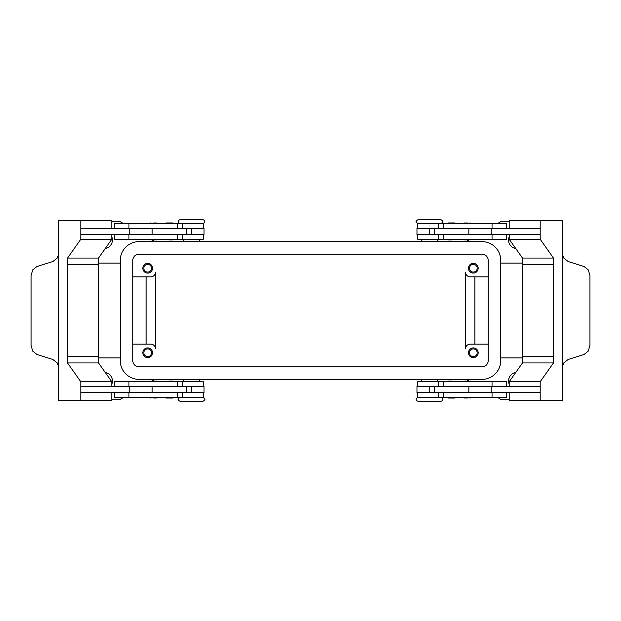 <?xml version="1.0" encoding="UTF-8"?>
<svg xmlns="http://www.w3.org/2000/svg" width="621" height="621" viewBox="0 0 621 621"><rect width="100%" height="100%" fill="white"/><g stroke="black" fill="none" stroke-linecap="round" stroke-linejoin="round"><path stroke-width="0.93" d="M180.082 397.549C178.305 398.472 177.676 399.093 178.204 399.427C177.668 399.738 178.297 400.366 180.082 401.306L202.943 401.306C204.728 400.366 205.357 399.738 204.821 399.427C205.349 399.093 204.72 398.472 202.943 397.549L183.684 397.393M429.491 401.306L440.918 401.306C442.431 400.793 443.052 400.165 442.796 399.427C443.052 398.69 442.431 398.061 440.918 397.549L418.057 397.549C416.551 398.061 415.923 398.69 416.179 399.427C415.923 400.165 416.551 400.793 418.057 401.306L429.491 401.306M421.659 223.607L440.918 223.451C442.695 222.528 443.324 221.907 442.796 221.573C443.332 221.262 442.703 220.634 440.918 219.694L418.057 219.694C416.272 220.634 415.643 221.262 416.179 221.573C415.651 221.907 416.28 222.528 418.057 223.451M191.509 219.694L180.082 219.694C178.569 220.207 177.948 220.835 178.204 221.573C177.948 222.31 178.569 222.939 180.082 223.451L202.943 223.451C204.449 222.939 205.077 222.31 204.821 221.573C205.077 220.835 204.449 220.207 202.943 219.694L191.509 219.694M153.651 398.022L156.942 398.022L153.651 398.022M153.651 381.108L156.942 381.108L153.651 381.108M203.253 386.433L203.253 381.736L114.287 381.736L114.287 386.433M203.253 392.697L203.253 397.393L114.287 397.393L114.287 392.697M186.595 234.567L186.595 228.303L204.037 228.303L204.037 234.567L80.808 234.567L80.808 228.303L186.595 228.303M152.153 228.303L152.153 234.567M172.661 222.947L173.29 223.576L165.458 223.576L166.086 222.947L172.661 222.947L166.086 222.947M169.37 239.923L172.661 239.923L169.37 239.923M172.661 239.923L173.29 239.295L165.458 239.295L166.086 239.923M467.349 398.022L464.058 398.022L467.349 398.022M467.349 381.108L464.058 381.108L467.349 381.108M417.747 386.433L417.747 381.736L506.713 381.736L506.713 386.433M417.747 392.697L417.747 397.393L506.713 397.393L506.713 392.697M434.405 234.567L434.405 228.303L416.963 228.303L416.963 234.567L540.192 234.567L540.192 228.303L434.405 228.303M468.847 228.303L468.847 234.567M448.339 222.947L451.63 222.947L448.339 222.947L447.71 223.576L455.542 223.576L454.914 222.947L451.63 222.947L454.914 222.947M451.63 239.923L448.339 239.923L451.63 239.923M448.339 239.923L447.71 239.295L455.542 239.295L454.914 239.923M143.824 352.775A3.85 3.85 0 0 0 147.674 356.625A3.85 3.85 0 0 0 151.524 352.775A3.85 3.85 0 0 0 147.674 348.924A3.85 3.85 0 0 0 143.824 352.775M152.525 352.775A4.852 4.852 0 0 1 147.674 357.626A4.852 4.852 0 0 1 142.822 352.775A4.852 4.852 0 0 1 147.674 347.915A4.852 4.852 0 0 1 152.525 352.775M469.476 268.225A3.85 3.85 0 0 0 473.326 272.076A3.85 3.85 0 0 0 477.176 268.225A3.85 3.85 0 0 0 473.326 264.375A3.85 3.85 0 0 0 469.476 268.225M478.178 268.225A4.852 4.852 0 0 1 473.326 273.085A4.852 4.852 0 0 1 468.475 268.225A4.852 4.852 0 0 1 473.326 263.374A4.852 4.852 0 0 1 478.178 268.225M143.824 268.225A3.85 3.85 0 0 0 147.674 272.076A3.85 3.85 0 0 0 151.524 268.225A3.85 3.85 0 0 0 147.674 264.375A3.85 3.85 0 0 0 143.824 268.225M152.525 268.225A4.852 4.852 0 0 1 147.674 273.085A4.852 4.852 0 0 1 142.822 268.225A4.852 4.852 0 0 1 147.674 263.374A4.852 4.852 0 0 1 152.525 268.225M469.476 352.775A3.85 3.85 0 0 0 473.326 356.625A3.85 3.85 0 0 0 477.176 352.775A3.85 3.85 0 0 0 473.326 348.924A3.85 3.85 0 0 0 469.476 352.775M478.178 352.775A4.852 4.852 0 0 1 473.326 357.626A4.852 4.852 0 0 1 468.475 352.775A4.852 4.852 0 0 1 473.326 347.915A4.852 4.852 0 0 1 478.178 352.775M417.747 228.303L417.747 223.607L506.713 223.607L506.713 228.303M417.747 234.567L417.747 239.264L506.713 239.264L506.713 234.567M467.349 239.892L464.058 239.892L467.349 239.892M467.349 222.978L464.058 222.978L467.349 222.978M451.63 381.077L448.339 381.077L451.63 381.077M448.339 381.077L447.71 381.705L455.542 381.705L454.914 381.077M448.339 398.053L447.71 397.424L455.542 397.424L454.914 398.053L448.339 398.053L454.914 398.053M434.405 386.433L434.405 392.697L416.963 392.697L416.963 386.433L540.192 386.433L540.192 392.697L434.405 392.697M468.847 392.697L468.847 386.433M562.331 254.098L563.845 258.126L568.083 261.48L584.144 266.58L588.328 269.933L589.95 275.677L589.95 345.323L588.328 351.067L584.144 354.42L568.083 359.52L563.845 362.874L562.331 366.902M562.331 252.405A9.393 6.645 90 0 0 562.331 252.708L562.331 368.292A9.393 6.645 -90 0 0 562.331 368.595L562.331 400.522L540.192 400.522L540.192 381.736L553.474 362.951L553.474 264.313L522.478 264.313L553.474 264.313L553.474 258.049L540.192 239.264L540.192 220.478L562.331 220.478L562.331 252.405M203.253 228.303L203.253 223.607L114.287 223.607L114.287 228.303M203.253 234.567L203.253 239.264L114.287 239.264L114.287 234.567M153.651 239.892L156.942 239.892L153.651 239.892M153.651 222.978L156.942 222.978L153.651 222.978M169.37 381.077L172.661 381.077L169.37 381.077M172.661 381.077L173.29 381.705L165.458 381.705L166.086 381.077M172.661 398.053L169.37 398.053L172.661 398.053L173.29 397.424L165.458 397.424L166.086 398.053L169.37 398.053L166.086 398.053M186.595 386.433L186.595 392.697L204.037 392.697L204.037 386.433L80.808 386.433L80.808 392.697L186.595 392.697M152.153 392.697L152.153 386.433M58.669 366.902L57.155 362.874L52.917 359.52L36.856 354.42L32.672 351.067L31.05 345.323L31.05 275.677L32.672 269.933L36.856 266.58L52.917 261.48L57.155 258.126L58.669 254.098M58.669 368.595A9.393 6.645 -90 0 0 58.669 368.292L58.669 252.708A9.393 6.645 90 0 0 58.669 252.405L58.669 220.478L80.808 220.478L80.808 239.264L67.526 258.049L67.526 264.313L98.522 264.313L67.526 264.313L67.526 362.951L80.808 381.736L80.808 400.522L58.669 400.522L58.669 368.595M509.197 399.738L502.35 399.738A3.128 3.128 0 0 1 500.782 399.319L497.437 397.393M123.563 397.393L120.218 399.319A3.128 3.128 0 0 1 118.65 399.738L111.803 399.738M111.803 221.262L118.65 221.262A3.128 3.128 0 0 1 120.218 221.681L123.563 223.607M497.437 223.607L500.782 221.681A3.128 3.128 0 0 1 502.35 221.262L509.197 221.262M111.803 236.787A8.609 8.609 0 0 1 105.244 248.54M509.197 384.213A8.609 8.609 0 0 1 515.756 372.46M105.244 372.46A8.609 8.609 0 0 1 111.803 384.213M515.756 248.54A8.609 8.609 0 0 1 509.197 236.787M466.255 241.616L469.235 239.892M466.255 379.384L469.235 381.108M154.745 379.384L151.765 381.108M120.272 357.906L98.522 357.906M522.478 357.906L500.728 357.906M488.199 344.158L470.198 344.158A4.696 4.696 0 0 0 465.502 348.855L465.502 272.145A4.696 4.696 0 0 0 470.198 276.842L488.199 276.842M132.801 276.842L150.802 276.842A4.696 4.696 0 0 0 155.498 272.145L155.498 348.855A4.696 4.696 0 0 0 150.802 344.158L132.801 344.158M154.745 241.616L151.765 239.892M120.272 263.094L98.522 263.094M522.478 263.094L500.728 263.094M146.106 276.842L146.106 344.158M474.894 276.842L474.894 344.158M111.803 386.433L111.803 381.736L98.522 362.951L98.522 356.687L67.526 356.687L98.522 356.687L98.522 258.049L67.526 258.049M111.803 228.303L111.803 220.478L80.808 220.478M98.522 258.049L111.803 239.264L80.808 239.264M111.803 239.264L111.803 234.567M111.803 392.697L111.803 400.522L80.808 400.522M98.522 362.951L67.526 362.951M111.803 381.736L80.808 381.736M129.773 386.433L129.773 392.697M129.773 234.567L129.773 228.303M553.474 356.687L522.478 356.687L553.474 356.687M509.197 386.433L509.197 381.736L522.478 362.951L522.478 258.049L553.474 258.049M522.478 258.049L509.197 239.264L540.192 239.264M509.197 239.264L509.197 234.567M509.197 228.303L509.197 220.478L540.192 220.478M491.227 234.567L491.227 228.303M509.197 392.697L509.197 400.522L540.192 400.522M522.478 362.951L553.474 362.951M509.197 381.736L540.192 381.736M491.227 386.433L491.227 392.697M155.498 348.855A4.696 4.696 0 0 0 150.802 344.158M465.502 272.145A4.696 4.696 0 0 0 470.198 276.842M481.935 254.136A6.264 6.264 0 0 1 488.199 260.401L488.199 360.599A6.264 6.264 0 0 1 481.935 366.864L139.065 366.864A6.264 6.264 0 0 1 132.801 360.599L132.801 260.401A6.264 6.264 0 0 1 139.065 254.136L481.935 254.136M481.935 241.616A18.785 18.785 0 0 1 500.728 260.401L500.728 360.599A18.785 18.785 0 0 1 481.935 379.384L139.065 379.384A18.785 18.785 0 0 1 120.272 360.599L120.272 260.401A18.785 18.785 0 0 1 139.065 241.616L481.935 241.616M443.65 386.433L443.65 381.736M443.65 397.393L443.65 392.697M177.35 223.607L177.35 228.303M177.35 234.567L177.35 239.264M191.742 234.567L191.742 228.303M128.958 234.567L128.958 239.264M128.958 223.607L128.958 228.303M429.258 234.567L429.258 228.303M443.65 234.567L443.65 239.264M492.042 234.567L492.042 239.264M443.65 223.607L443.65 228.303M492.042 223.607L492.042 228.303M492.042 397.393L492.042 392.697M492.042 386.433L492.042 381.736M429.258 386.433L429.258 392.697M128.958 397.393L128.958 392.697M177.35 397.393L177.35 392.697M128.958 386.433L128.958 381.736M177.35 386.433L177.35 381.736M191.742 386.433L191.742 392.697M149.739 397.393L150.367 398.022M149.739 381.736L150.367 381.108M183.684 379.384L183.684 381.736M463.429 397.393L464.058 398.022M463.429 381.736L464.058 381.108M438.325 386.433L438.325 381.736M438.325 397.393L438.325 392.697M421.659 379.384L421.659 381.736M437.316 241.616L437.316 239.264M471.261 239.264L470.633 239.892M471.261 223.607L470.633 222.978M199.341 241.616L199.341 239.264M182.675 223.607L182.675 228.303M182.675 234.567L182.675 239.264M157.571 239.264L156.942 239.892M157.571 223.607L156.942 222.978M149.739 223.607L150.367 222.978M149.739 239.264L150.367 239.892M183.684 239.264L183.684 241.616M463.429 223.607L464.058 222.978M463.429 239.264L464.058 239.892M438.325 234.567L438.325 239.264M438.325 223.607L438.325 228.303M421.659 241.616L421.659 239.264M437.316 381.736L437.316 379.384M471.261 381.736L470.633 381.108M471.261 397.393L470.633 398.022M199.341 379.384L199.341 381.736M182.675 397.393L182.675 392.697M182.675 386.433L182.675 381.736M157.571 381.736L156.942 381.108M157.571 397.393L156.942 398.022"/></g></svg>
